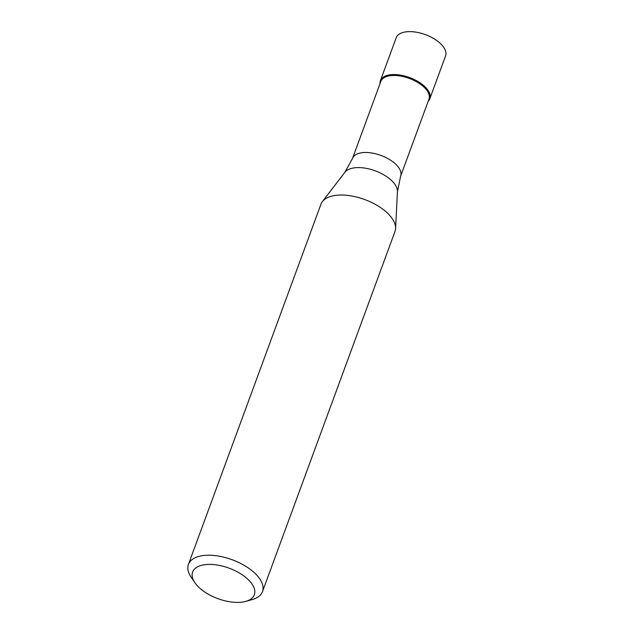 <?xml version="1.0" encoding="UTF-8"?>
<svg xmlns="http://www.w3.org/2000/svg" width="634" height="634" viewBox="0 0 634 634"><rect width="100%" height="100%" fill="white"/><g stroke="black" fill="none" stroke-linecap="round" stroke-linejoin="round"><path stroke-width="0.95" d="M429.789 98.833L445.575 55.903A26.303 12.989 -159.8 0 0 434.924 39.308A26.303 12.989 -159.8 0 0 407.488 31.7A26.303 12.989 -159.8 0 0 396.21 37.739L380.416 80.669A26.303 12.989 20.2 0 1 391.693 74.63A26.303 12.989 20.2 0 1 419.129 82.238A26.303 12.989 20.2 0 1 429.789 98.833A26.303 12.989 20.2 0 1 428.172 101.313A26.303 12.989 -159.8 0 0 421.364 83.759A26.303 12.989 -159.8 0 0 391.693 74.63A26.303 12.989 -159.8 0 0 380.035 83.601A26.303 12.989 20.2 0 1 380.416 80.669M428.972 99.142A25.645 12.664 -159.8 0 0 418.583 82.959A25.645 12.664 -159.8 0 0 391.836 75.541A25.645 12.664 -159.8 0 0 380.836 81.429L352.496 158.452A25.645 12.664 20.2 0 1 363.496 152.564A25.645 12.664 20.2 0 1 390.243 159.982A25.645 12.664 20.2 0 1 400.633 176.157L428.972 99.142M262.476 591.657L394.998 231.458A39.451 19.488 -159.8 0 0 395.592 228.517A39.451 19.488 -159.8 0 0 376.572 205.083A39.451 19.488 -159.8 0 0 337.867 195.153A39.451 19.488 -159.8 0 0 322.405 201.588A39.451 19.488 -159.8 0 0 320.947 204.211L188.425 564.411A39.451 19.488 20.2 0 1 205.337 555.344A39.451 19.488 20.2 0 1 246.491 566.764A39.451 19.488 20.2 0 1 262.476 591.657A39.451 19.488 20.2 0 1 252.094 599.629L245.683 601.397A32.881 16.238 20.2 0 1 240.231 602.3A32.881 16.238 20.2 0 1 194.892 582.709A32.881 16.238 20.2 0 1 206.716 564.498A32.881 16.238 20.2 0 1 247.949 579.341A32.881 16.238 20.2 0 1 245.683 601.397M194.892 582.709L191.151 577.209A39.451 19.488 20.2 0 1 188.425 564.411M400.633 176.157L397.447 191.642A28.332 13.996 -159.8 0 0 383.792 174.81A28.332 13.996 -159.8 0 0 355.991 167.677A28.332 13.996 -159.8 0 0 344.888 172.305L352.496 158.452M344.888 172.305L322.405 201.588M397.447 191.642L395.592 228.517"/></g></svg>
